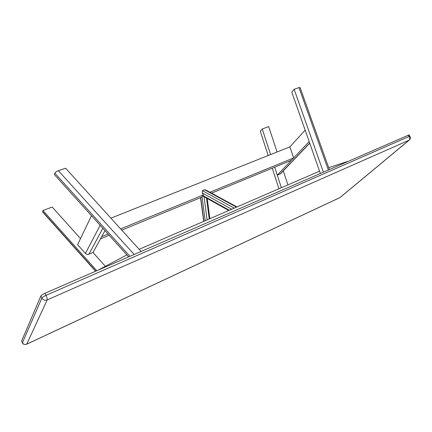 <?xml version="1.0" encoding="UTF-8"?>
<svg xmlns="http://www.w3.org/2000/svg" width="432" height="432" viewBox="0 0 432 432"><rect width="100%" height="100%" fill="white"/><g stroke="black" fill="none" stroke-linecap="round" stroke-linejoin="round"><path stroke-width="0.65" d="M409.023 134.919L44.993 293.263C42.763 294.295 41.38 295.213 40.851 296.006L41.855 298.085C43.103 300.067 44.874 300.688 47.169 299.948C47.374 299.047 46.985 297.513 46.003 295.348C43.772 296.384 42.39 297.297 41.855 298.085L22.41 342.824C23.074 344.304 24.5 344.768 26.687 344.218L26.725 344.164C24.845 344.817 23.409 344.331 22.415 342.706L21.616 340.999L22.399 342.803M409.968 136.328L409.109 136.48C409.946 137.986 409.919 139.234 409.018 140.216L409.525 139.849M26.611 344.255L339.649 197.748M340.416 197.246L409.201 140.125C410.481 139.001 410.724 137.716 409.93 136.269L408.985 134.865M40.851 296.006L21.616 340.999M139.163 249.323L319.556 171.18M347.517 161.487L328.693 167.659M126.889 254.891L98.512 269.951M211.567 193.147L291.373 160.315L293.641 157.928L209.92 192.256M121.738 230.105L201.539 197.273L203.369 194.945L120.62 228.874M108.043 234.031L101.709 236.628L100.489 238.847L109.172 235.278M293.641 157.928L289.899 146.875L110.9 218.155M91.492 215.703L77.598 244.663L85.439 253.422C86.443 254.41 87.593 254.675 88.9 254.232L92.988 252.515L104.992 230.65M270.583 154.564L262.256 128.979L268.693 126.587L277.069 151.983M283.3 170.872L287.923 184.88M274.693 167.179L277.285 175.138L309.166 141.588L305.159 130.162L289.899 146.875L305.159 130.162L309.166 141.588L277.285 175.138L280.627 173.669L277.285 175.138L274.693 167.179L277.285 175.138L309.166 141.588L305.159 130.162L289.899 146.875L305.159 130.162L309.166 141.588L277.285 175.138L274.693 167.179L281.378 187.715M262.256 128.979L260.339 131.366L268.164 155.531M272.263 168.178L278.932 188.779M300.137 87.696L298.971 87.599L294.133 89.267L323.347 172.017M320.312 173.34L291.816 92.156L294.133 89.267M96.784 270.707L42.941 210.497L42.638 211.993L95.585 271.226M105.365 266.317L92.988 252.515M80.509 238.599L52.218 207.047L42.941 210.497M141.064 251.419L65.599 168.199L58.379 170.694C56.516 171.407 55.334 172.238 54.842 173.194L54.389 174.625L128.639 256.829M280.244 173.896L309.69 143.073L280.627 173.669L277.285 175.138L280.244 173.896M203.985 196.214L202.927 196.085L228.782 210.503M234.279 208.121L202.414 190.669L202.235 192.958L231.709 209.234M205.697 189.961L204.574 189.794L236.509 207.155M202.414 190.669L204.574 189.794M203.369 194.945L202.235 192.958M26.725 344.164L47.169 299.948L409.018 140.216L339.968 197.57L26.725 344.164M408.164 135.07L409.109 136.48L46.003 295.348L44.993 293.263M102.848 228.274L88.9 254.232M100.159 225.299L85.439 253.422M298.971 87.599L328.288 169.862M95.769 271.145L42.574 211.642M134.141 254.432L58.379 170.694M54.842 173.194L129.913 256.273M229.343 210.26L202.9 195.539M202.003 196.684L205.216 220.709M207.122 219.883L204.055 196.711M206.496 198.077L209.234 218.97M203.915 221.27L200.723 197.608M329.319 169.414L300.089 87.556M280.627 173.669L309.739 143.213L280.627 173.669M205.605 189.913L236.99 206.944M209.871 218.689L207.241 198.488M203.715 221.357L200.524 197.689"/></g></svg>
